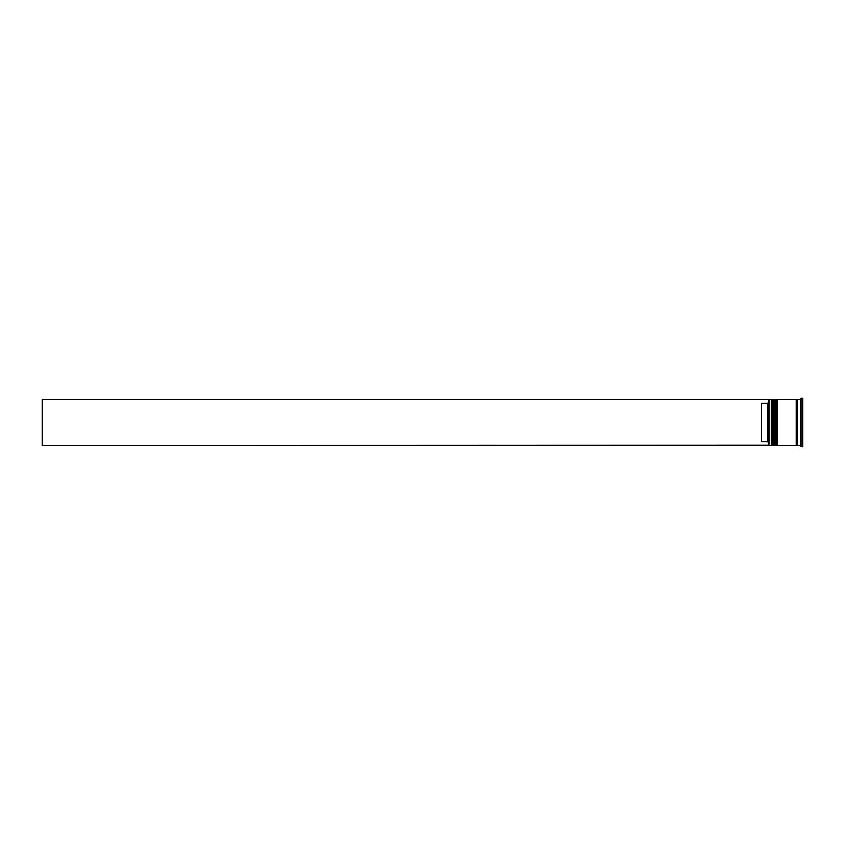 <?xml version="1.0" encoding="UTF-8"?>
<svg xmlns="http://www.w3.org/2000/svg" width="845" height="845" viewBox="0 0 845 845"><rect width="100%" height="100%" fill="white"/><g stroke="black" fill="none" stroke-linecap="round" stroke-linejoin="round"><path stroke-width="1.27" d="M772.721 445.505L772.964 399.495L772.721 445.505L771.992 444.787L771.992 400.213L771.992 444.787L771.263 445.505L771.263 399.495L769.087 399.495L769.087 445.505L771.263 445.505M776.354 445.505L776.597 399.495L776.354 445.505L775.625 444.787L775.625 400.213L775.625 444.787L774.897 445.505L774.897 399.495L773.682 399.495L773.682 445.505L774.897 445.505M768.844 445.23L768.844 399.495L42.25 399.495L42.25 445.505L768.844 445.23M800.331 433.823L800.606 434.383M800.606 446.276L802.75 446.72L802.75 398.28L801.049 398.28L801.049 446.72M800.331 445.991L800.331 399.009M777.315 422.5L777.315 445.505L796.212 445.505L796.212 399.495L777.315 399.495L777.315 422.5M799.845 399.495L797.426 399.495L797.426 445.505L799.845 445.505M767.63 403.403L761.577 403.403L761.577 441.597L767.63 441.597L767.63 403.403L768.844 402.188M768.844 442.812L767.63 441.597M800.606 410.617L800.331 411.177L800.331 410.332M772.964 445.505L773.682 444.787M772.964 399.495L773.682 400.213M772.721 399.495L771.992 400.213L771.263 399.495M776.597 445.505L777.315 444.787M776.597 399.495L777.315 400.213M776.354 399.495L775.625 400.213L774.897 399.495M796.212 445.389L796.814 444.787L797.426 445.389M796.212 399.611L796.814 400.213L797.426 399.611"/></g></svg>
